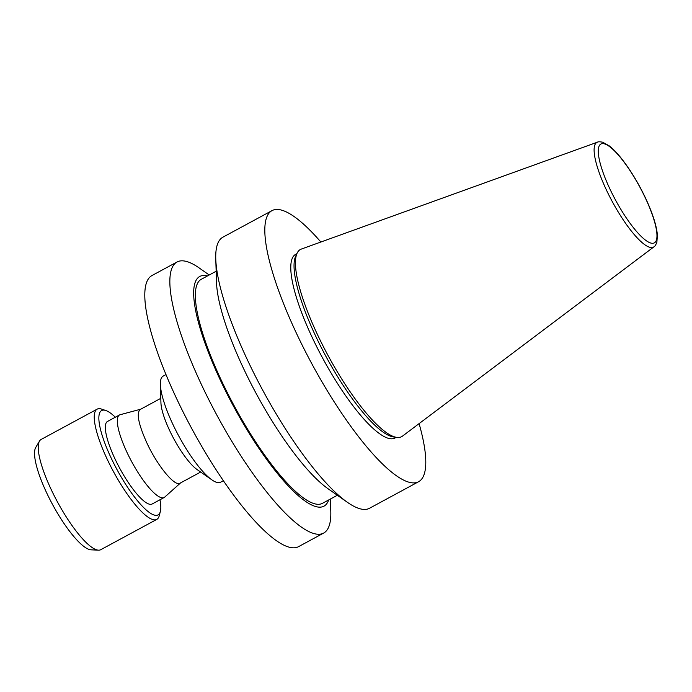 <?xml version="1.0" encoding="UTF-8"?>
<svg xmlns="http://www.w3.org/2000/svg" width="692" height="692" viewBox="0 0 692 692"><rect width="100%" height="100%" fill="white"/><g stroke="black" fill="none" stroke-linecap="round" stroke-linejoin="round"><path stroke-width="1.04" d="M159.982 499.754A59.322 14.549 -118.4 0 1 160.371 511.449L159.238 515.748A62.669 15.371 -118.4 0 1 156.79 519.398L100.781 549.69A62.669 15.371 -118.4 0 1 98.48 550.166L91.067 549.829A58.803 14.428 -118.4 0 1 89.943 549.673A58.803 14.428 -118.4 0 1 51.666 502.85A58.803 14.428 -118.4 0 1 35.716 447.499L39.487 441.107A62.669 15.371 -118.4 0 1 41.139 439.446L97.157 409.145A62.669 15.371 -118.4 0 1 101.542 409.093L105.764 410.494A59.322 14.549 -118.4 0 1 115.339 417.224M98.48 550.166A62.669 15.371 -118.4 0 1 97.278 550.002A62.669 15.371 -118.4 0 1 56.484 500.1A62.669 15.371 -118.4 0 1 39.487 441.107M156.79 519.398A62.669 15.371 -118.4 0 1 153.295 519.701A62.669 15.371 -118.4 0 1 110.383 465.733A62.669 15.371 -118.4 0 1 97.157 409.145M160.371 511.449A59.322 14.549 -118.4 0 1 154.74 515.194A59.322 14.549 -118.4 0 1 110.85 457.386A59.322 14.549 -118.4 0 1 105.764 410.494M180.586 482.904L164.705 497.116A46.918 11.513 -118.4 0 1 164.151 497.505L152.154 503.992A46.918 11.513 -118.4 0 1 149.533 504.226A46.918 11.513 -118.4 0 1 117.406 463.822A46.918 11.513 -118.4 0 1 107.502 421.454L119.508 414.966A46.918 11.513 -118.4 0 1 120.14 414.716L140.718 409.206M164.151 497.505A46.918 11.513 -118.4 0 1 161.539 497.73A46.918 11.513 -118.4 0 1 127.25 452.94A46.918 11.513 -118.4 0 1 119.508 414.966M180.076 483.232C174.946 487.021 157.629 466.088 147.085 443.39C138.53 424.525 136.22 413.21 140.165 409.448M223.378 480.706L220.592 482.212A60.325 14.8 -118.4 0 1 217.227 482.514A60.325 14.8 -118.4 0 1 211.986 479.928L197.047 469.522A42.229 10.363 -118.4 0 1 173.874 438.901A42.229 10.363 -118.4 0 1 160.933 402.753L160.388 384.553A60.325 14.8 -118.4 0 1 163.191 376.093L165.976 374.588M211.986 479.928A60.325 14.8 -118.4 0 1 178.873 436.194A60.325 14.8 -118.4 0 1 160.388 384.553M330.404 499.018L330.793 511.302A154.1 37.8 -118.4 0 1 323.648 533.082L298.589 546.637A154.1 37.8 -118.4 0 1 289.991 547.389A154.1 37.8 -118.4 0 1 184.487 414.698A154.1 37.8 -118.4 0 1 151.955 275.554L177.014 262.008A154.1 37.8 -118.4 0 1 199.158 267.942L209.218 274.992M323.648 533.082A154.1 37.8 -118.4 0 1 315.05 533.843A154.1 37.8 -118.4 0 1 209.538 401.144A154.1 37.8 -118.4 0 1 177.014 262.008M328.665 499.961A130.572 32.031 -118.4 0 1 316.694 506.803A130.572 32.031 -118.4 0 1 220.973 381.474A130.572 32.031 -118.4 0 1 207.479 275.935M337.35 495.264L322.446 503.326A127.354 31.244 -118.4 0 1 315.336 503.949A127.354 31.244 -118.4 0 1 228.144 394.284A127.354 31.244 -118.4 0 1 201.26 279.3L216.163 271.238M419.092 423.616A154.1 37.8 -118.4 0 1 418.617 481.71L369.554 508.248A154.1 37.8 -118.4 0 1 360.956 509.009A154.1 37.8 -118.4 0 1 347.41 502.314L328.077 488.76A130.572 32.031 -118.4 0 1 256.542 394.18A130.572 32.031 -118.4 0 1 216.527 282.552L215.766 258.955A154.1 37.8 -118.4 0 1 222.919 237.174L271.982 210.636A154.1 37.8 -118.4 0 1 320.863 242.018M347.41 502.314A154.1 37.8 -118.4 0 1 262.986 390.695A154.1 37.8 -118.4 0 1 215.766 258.955M418.617 481.71A154.1 37.8 -118.4 0 1 410.01 482.471A154.1 37.8 -118.4 0 1 304.506 349.771A154.1 37.8 -118.4 0 1 271.982 210.636M396.222 437.318L394.968 437.993A104.397 25.613 -118.4 0 1 389.138 438.512A104.397 25.613 -118.4 0 1 317.663 348.612A104.397 25.613 -118.4 0 1 295.631 254.353L296.885 253.67M653.957 246.819L402.45 436.15A106.404 26.106 -118.4 0 1 396.767 437.387L393.454 436.937A104.397 25.613 -118.4 0 1 392.407 436.738A104.397 25.613 -118.4 0 1 325.223 355.074A104.397 25.613 -118.4 0 1 295.692 256.196L297.119 253.168A106.404 26.106 -118.4 0 1 301.271 249.094L597.369 142.206C598.061 141.67 599.834 141.678 602.68 142.223L609.133 145.787C613.138 148.884 617.489 153.425 622.169 159.411C630.914 170.725 638.803 183.838 645.844 198.742C652.712 213.551 656.561 225.661 657.4 235.081L656.864 242.33C655.731 245.072 654.762 246.568 653.957 246.819A59.512 14.601 -118.4 0 1 650.177 247.407A59.512 14.601 -118.4 0 1 608.943 195.187A59.512 14.601 -118.4 0 1 597.369 142.206M396.767 437.387A106.404 26.106 -118.4 0 1 395.703 437.197A106.404 26.106 -118.4 0 1 327.221 353.949A106.404 26.106 -118.4 0 1 297.119 253.168M651.233 243.152A56.19 13.788 -118.4 0 1 600.708 165.18A56.19 13.788 -118.4 0 1 630.948 172.014A56.19 13.788 -118.4 0 1 651.233 243.152M160.795 398.341L140.191 409.491M200.663 472.039L180.05 483.189"/></g></svg>
